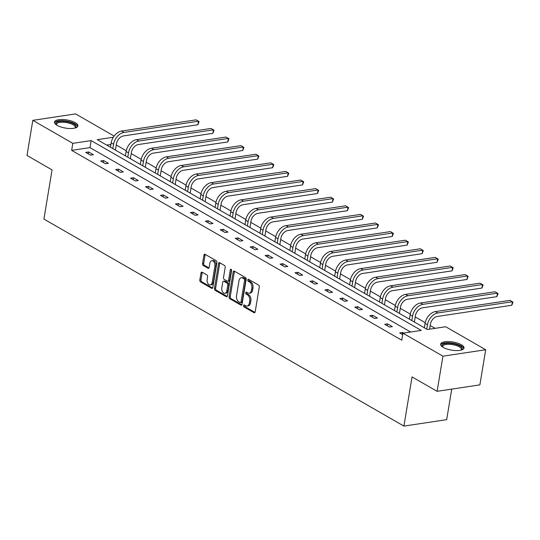 <?xml version="1.0" encoding="UTF-8"?>
<svg xmlns="http://www.w3.org/2000/svg" width="540" height="540" viewBox="0 0 540 540"><rect width="100%" height="100%" fill="white"/><g stroke="black" fill="none" stroke-linecap="round" stroke-linejoin="round"><path stroke-width="0.81" d="M243.513 305.579A1.046 0.668 -98.6 0 0 244.013 306.923L254.009 312.674A1.492 0.952 -98.6 0 0 254.455 312.768A1.492 0.952 -98.6 0 0 255.177 311.83L259.288 287.003A1.492 0.952 -98.6 0 0 258.572 285.086L248.582 279.335A1.046 0.668 -98.6 0 0 248.265 279.268A1.046 0.668 -98.6 0 0 247.766 279.923A1.046 0.668 -98.6 0 0 248.258 281.266L249.554 282.008A4.772 3.051 -98.6 0 1 251.836 288.158L251.492 290.223A4.772 3.051 -98.6 0 1 249.19 293.213A4.772 3.051 -98.6 0 1 247.752 292.91L246.456 292.167A1.046 0.668 -98.6 0 0 246.139 292.1A1.046 0.668 -98.6 0 0 245.639 292.754A1.046 0.668 -98.6 0 0 246.139 294.098L247.428 294.84A4.772 3.051 -98.6 0 1 249.71 300.983L249.365 303.055A4.772 3.051 -98.6 0 1 247.07 306.045A4.772 3.051 -98.6 0 1 245.626 305.735L244.337 304.992A1.046 0.668 -98.6 0 0 244.019 304.925A1.046 0.668 -98.6 0 0 243.513 305.579M244.721 305.215A1.046 0.668 -98.6 0 0 244.674 305.404A1.046 0.668 -98.6 0 0 245.167 306.747L254.975 312.39M248.967 279.558A1.046 0.668 -98.6 0 0 248.92 279.747A1.046 0.668 -98.6 0 0 249.419 281.097L250.709 281.84L249.554 282.008M246.841 292.383A1.046 0.668 -98.6 0 0 246.794 292.579A1.046 0.668 -98.6 0 0 247.293 293.922L248.589 294.665L247.428 294.84M75.195 122.654A11.853 4.124 -170.6 0 1 77.875 125.948A11.853 4.124 -170.6 0 1 69.835 128.513A11.853 4.124 -170.6 0 1 57.166 125.368A11.853 4.124 -170.6 0 1 54.486 122.081A11.853 4.124 -170.6 0 1 62.525 119.516A11.853 4.124 -170.6 0 1 75.195 122.654M461.349 344.723A11.853 4.124 -170.6 0 1 464.022 348.017A11.853 4.124 -170.6 0 1 455.983 350.575A11.853 4.124 -170.6 0 1 443.313 347.436A11.853 4.124 -170.6 0 1 440.64 344.142A11.853 4.124 -170.6 0 1 448.679 341.584A11.853 4.124 -170.6 0 1 461.349 344.723M202.149 272.201A1.492 0.952 -98.6 0 0 201.697 272.099A1.492 0.952 -98.6 0 0 200.981 273.038L199.827 280.004A1.492 0.952 -98.6 0 0 200.536 281.921L211.633 288.306A1.492 0.952 -98.6 0 0 212.085 288.401A1.492 0.952 -98.6 0 0 212.807 287.469L216.918 262.636A1.492 0.952 -98.6 0 0 216.203 260.719L205.106 254.333A1.492 0.952 -98.6 0 0 204.653 254.239A1.492 0.952 -98.6 0 0 203.938 255.17L202.541 263.588A1.492 0.952 -98.6 0 0 203.256 265.505L208.008 268.238A1.492 0.952 -98.6 0 0 208.454 268.333A1.492 0.952 -98.6 0 0 209.176 267.401L209.864 263.23A3.989 2.551 -98.6 0 1 211.788 260.732A3.989 2.551 -98.6 0 1 214.9 266.119L212.193 282.467A3.989 2.551 -98.6 0 1 210.269 284.965A3.989 2.551 -98.6 0 1 207.157 279.572L207.61 276.851A1.492 0.952 -98.6 0 0 206.894 274.928L202.149 272.201M113.326 137.255L97.274 139.671L427.37 329.501L445.689 326.74L485.696 349.751L479.878 384.878L437.11 391.318L412.047 376.906L403.907 426.094L43.916 219.071L52.056 169.884L27 155.473L32.819 120.346L75.587 113.906L114.129 136.073M437.11 391.318L442.921 356.184L402.921 333.18L421.24 330.419L91.145 140.596L72.819 143.35L32.819 120.346M410.636 332.019L89.978 147.616L71.658 150.377L401.753 340.207L402.921 333.18M71.658 150.377L72.819 143.35M229.075 296.825A1.492 0.952 -98.6 0 0 229.79 298.742L240.887 305.127A1.492 0.952 -98.6 0 0 241.34 305.222A1.492 0.952 -98.6 0 0 242.055 304.29L246.166 279.457A1.492 0.952 -98.6 0 0 245.457 277.54L234.353 271.154A1.492 0.952 -98.6 0 0 233.908 271.06A1.492 0.952 -98.6 0 0 233.185 271.991L229.075 296.825L230.229 296.649A1.492 0.952 -98.6 0 0 230.945 298.573L241.853 304.844M226.26 296.716L215.163 290.331A1.492 0.952 -98.6 0 1 214.454 288.414L218.558 263.581A1.492 0.952 -98.6 0 1 219.281 262.649A1.492 0.952 -98.6 0 1 219.733 262.744L224.478 265.478A1.492 0.952 -98.6 0 1 225.194 267.394L223.526 277.466A1.492 0.952 -98.6 0 0 224.235 279.389L227.387 281.198A1.492 0.952 -98.6 0 0 227.84 281.293A1.492 0.952 -98.6 0 0 228.555 280.361L230.29 269.879A1.046 0.668 -98.6 0 1 230.796 269.224A1.046 0.668 -98.6 0 1 231.606 270.635L227.428 295.88A1.492 0.952 -98.6 0 1 226.712 296.811A1.492 0.952 -98.6 0 1 226.26 296.716L227.111 296.588M485.696 349.751L442.921 356.184M403.907 426.094L446.681 419.654L451.737 389.117M435.085 328.34L430.164 325.512M425.216 322.663L415.22 316.913M410.272 314.071L400.275 308.32M395.32 305.471L385.324 299.72M380.376 296.879L370.379 291.128M365.425 288.279L355.428 282.528M350.48 279.686L340.484 273.935M335.529 271.087L325.532 265.336M320.584 262.494L310.588 256.743M305.633 253.894L295.637 248.144M290.689 245.302L280.692 239.551M275.738 236.702L265.741 230.951M260.793 228.11L250.796 222.359M245.842 219.51L235.845 213.766M230.897 210.917L220.901 205.166M215.946 202.318L205.949 196.574M201.001 193.725L191.005 187.974M186.05 185.126L176.054 179.381M171.106 176.533L161.109 170.782M156.155 167.933L146.158 162.189M141.21 159.341L131.213 153.59M126.266 150.741L116.262 144.997M110.909 144.47L106.718 145.098M89.978 147.616L91.145 140.596M88.628 151.956L93.42 154.717L90.531 155.149L85.739 152.395L88.628 151.956L88.31 153.873M103.579 160.556L108.371 163.31L105.475 163.742L100.69 160.988L103.579 160.556L103.261 162.466M118.523 169.148L123.316 171.902L120.427 172.341L115.634 169.587L118.523 169.148L118.206 171.065M133.475 177.748L138.267 180.502L135.371 180.934L130.586 178.18L133.475 177.748L133.157 179.658M148.419 186.341L153.212 189.095L150.322 189.533L145.53 186.779L148.419 186.341L148.102 188.257M163.37 194.94L168.163 197.694L165.267 198.126L160.481 195.372L163.37 194.94L163.053 196.85M178.315 203.533L183.107 206.287L180.218 206.726L175.426 203.972L178.315 203.533L177.998 205.45M193.266 212.132L198.059 214.886L195.163 215.318L190.377 212.564L193.266 212.132L192.949 214.043M208.21 220.725L213.003 223.479L210.114 223.918L205.322 221.164L208.21 220.725L207.893 222.642M223.162 229.325L227.954 232.079L225.059 232.511L220.273 229.757L223.162 229.325L222.845 231.235M238.106 237.917L242.899 240.671L240.01 241.11L235.217 238.356L238.106 237.917L237.789 239.834M253.058 246.517L257.85 249.271L254.954 249.703L250.169 246.949L253.058 246.517L252.74 248.427M268.002 255.11L272.795 257.863L269.906 258.302L265.113 255.548L268.002 255.11L267.685 257.026M282.953 263.709L287.746 266.463L284.85 266.895L280.064 264.141L282.953 263.709L282.636 265.619M297.898 272.302L302.69 275.056L299.801 275.495L295.009 272.74L297.898 272.302L297.581 274.219M312.849 280.901L317.642 283.655L314.746 284.087L309.96 281.333L312.849 280.901L312.532 282.812M327.794 289.494L332.586 292.248L329.697 292.687L324.904 289.933L327.794 289.494L327.476 291.411M342.745 298.094L347.531 300.848L344.642 301.279L339.856 298.526L342.745 298.094L342.428 300.004M357.689 306.686L362.482 309.44L359.593 309.879L354.8 307.125L357.689 306.686L357.372 308.603M372.64 315.286L377.426 318.04L374.537 318.472L369.752 315.718L372.64 315.286L372.323 317.196M387.585 323.879L392.377 326.632L389.488 327.071L384.696 324.317L387.585 323.879L387.268 325.796M402.671 334.651L399.647 332.91L402.536 332.478L403.583 333.079M402.536 332.478L402.219 334.388M247.07 306.045L248.225 305.87A4.772 3.051 -98.6 0 0 250.526 302.879L249.365 303.055M248.589 294.665A4.772 3.051 -98.6 0 1 250.864 300.814L250.526 302.879M249.19 293.213L250.344 293.038A4.772 3.051 -98.6 0 0 252.646 290.054L251.492 290.223M250.709 281.84A4.772 3.051 -98.6 0 1 252.99 287.982L252.646 290.054M234.542 271.262A1.492 0.952 -98.6 0 0 234.34 271.822L230.229 296.649M240.172 302.603A1.046 0.668 -98.6 0 0 240.489 302.663A1.046 0.668 -98.6 0 0 240.989 302.015L244.6 280.219A1.046 0.668 -98.6 0 0 244.1 278.876L242.737 278.093A4.772 3.051 -98.6 0 0 241.292 277.783A4.772 3.051 -98.6 0 0 238.997 280.773L236.527 295.67A4.772 3.051 -98.6 0 0 238.808 301.813L240.172 302.603M241.326 302.427A1.046 0.668 -98.6 0 0 241.643 302.495A1.046 0.668 -98.6 0 0 242.143 301.84L240.989 302.015M241.292 277.783L242.453 277.607A4.772 3.051 -98.6 0 1 243.891 277.918L245.255 278.701A1.046 0.668 -98.6 0 1 245.754 280.044L242.143 301.84M227.232 296.433L216.317 290.162L215.163 290.331M219.915 262.852A1.492 0.952 -98.6 0 0 219.719 263.412L215.609 288.238A1.492 0.952 -98.6 0 0 216.317 290.162M227.84 281.293L228.994 281.117A1.492 0.952 -98.6 0 0 229.716 280.186L231.451 269.703L230.29 269.879M221.798 287.915A3.989 2.551 -98.6 0 0 224.903 293.308A3.989 2.551 -98.6 0 0 226.827 290.81L227.779 285.053A1.492 0.952 -98.6 0 0 227.07 283.129L223.918 281.32A1.492 0.952 -98.6 0 0 223.466 281.225A1.492 0.952 -98.6 0 0 222.75 282.157L221.798 287.915M224.903 293.308L226.058 293.132A3.989 2.551 -98.6 0 0 227.981 290.635L226.827 290.81M223.466 281.225L224.626 281.05A1.492 0.952 -98.6 0 1 225.072 281.144L228.224 282.953A1.492 0.952 -98.6 0 1 228.94 284.877L227.981 290.635M210.269 284.965L211.424 284.789A3.989 2.551 -98.6 0 0 213.347 282.292L212.193 282.467M211.788 260.732L212.942 260.557A3.989 2.551 -98.6 0 1 216.054 265.95L213.347 282.292M205.294 254.441A1.492 0.952 -98.6 0 0 205.092 255.001L203.701 263.412A1.492 0.952 -98.6 0 0 204.41 265.336L208.973 267.955M202.338 272.309A1.492 0.952 -98.6 0 0 202.136 272.862L200.981 279.828A1.492 0.952 -98.6 0 0 201.697 281.745L212.605 288.023M429.563 329.171L430.36 324.358A7.601 5.211 -60.1 0 1 437.299 316.467L511.812 305.255L512.393 301.738L437.886 312.95A11.394 7.817 119.9 0 0 427.471 324.797L426.749 329.144M511.812 305.255L513 302.157L509.996 300.362L435.49 311.573A11.394 7.817 119.9 0 0 425.075 323.42L424.352 327.767M414.369 322.029L415.409 315.765A7.601 5.211 -60.1 0 1 422.354 307.868L496.861 296.656L497.441 293.146L422.935 304.358A11.394 7.817 119.9 0 0 412.519 316.197L411.797 320.544M496.861 296.656L498.056 293.558L495.045 291.769L420.538 302.981A11.394 7.817 119.9 0 0 410.123 314.82L409.408 319.167M399.425 313.43L400.464 307.166A7.601 5.211 -60.1 0 1 407.403 299.275L481.916 288.063L482.497 284.546L407.99 295.758A11.394 7.817 119.9 0 0 397.575 307.604L396.853 311.951M481.916 288.063L483.104 284.965L480.101 283.169L405.594 294.381A11.394 7.817 119.9 0 0 395.179 306.227L394.457 310.574M442.517 346.93A10.253 3.571 -170.6 0 1 442.645 344.567A10.253 3.571 -170.6 0 1 455.672 344.324A10.253 3.571 -170.6 0 1 461.646 349.839A10.253 3.571 -170.6 0 1 461.349 350.048M461.059 350.129A9.497 3.308 9.4 0 0 461.396 349.454A9.497 3.308 9.4 0 0 453.951 344.912A9.497 3.308 9.4 0 0 443.232 345.465A9.497 3.308 9.4 0 0 442.658 346.356A9.497 3.308 9.4 0 0 442.766 347.099M463.765 348.644A11.779 4.097 9.4 0 0 453.863 343.352A11.779 4.097 9.4 0 0 441.234 344.176A11.779 4.097 9.4 0 0 440.681 344.824M56.363 124.868A10.253 3.571 -170.6 0 1 56.491 122.506A10.253 3.571 -170.6 0 1 69.518 122.263A10.253 3.571 -170.6 0 1 75.499 127.771A10.253 3.571 -170.6 0 1 75.202 127.987M74.905 128.061A9.497 3.308 9.4 0 0 75.249 127.393A9.497 3.308 9.4 0 0 67.804 122.843A9.497 3.308 9.4 0 0 57.078 123.404A9.497 3.308 9.4 0 0 56.511 124.288A9.497 3.308 9.4 0 0 56.619 125.037M77.612 126.583A11.779 4.097 9.4 0 0 67.716 121.284A11.779 4.097 9.4 0 0 55.087 122.114A11.779 4.097 9.4 0 0 54.533 122.762M384.48 304.837L385.513 298.573A7.601 5.211 -60.1 0 1 392.459 290.675L466.965 279.464L467.546 275.954L393.039 287.165A11.394 7.817 119.9 0 0 382.624 299.005L381.901 303.352M466.965 279.464L468.16 276.365L465.149 274.577L390.643 285.788A11.394 7.817 119.9 0 0 380.228 297.628L379.512 301.975M369.529 296.237L370.568 289.973A7.601 5.211 -60.1 0 1 377.507 282.082L452.021 270.871L452.601 267.361L378.095 278.566A11.394 7.817 119.9 0 0 367.679 290.412L366.957 294.759M452.021 270.871L453.209 267.773L450.205 265.977L375.698 277.189A11.394 7.817 119.9 0 0 365.283 289.035L364.561 293.382M354.584 287.644L355.617 281.381A7.601 5.211 -60.1 0 1 362.563 273.483L437.069 262.271L437.65 258.761L363.143 269.973A11.394 7.817 119.9 0 0 352.728 281.812L352.006 286.166M437.069 262.271L438.264 259.173L435.254 257.384L360.747 268.596A11.394 7.817 119.9 0 0 350.332 280.435L349.616 284.783M339.633 279.045L340.673 272.781A7.601 5.211 -60.1 0 1 347.612 264.89L422.125 253.679L422.705 250.169L348.199 261.374A11.394 7.817 119.9 0 0 337.784 273.22L337.061 277.567M422.125 253.679L423.313 250.58L420.309 248.785L345.803 259.997A11.394 7.817 119.9 0 0 335.387 271.843L334.665 276.19M324.689 270.452L325.721 264.188A7.601 5.211 -60.1 0 1 332.667 256.291L407.174 245.086L407.754 241.569L333.248 252.781A11.394 7.817 119.9 0 0 322.832 264.62L322.11 268.974M407.174 245.086L408.368 241.981L405.358 240.192L330.851 251.404A11.394 7.817 119.9 0 0 320.436 263.243L319.721 267.59M309.737 261.853L310.777 255.589A7.601 5.211 -60.1 0 1 317.716 247.698L392.229 236.486L392.81 232.976L318.303 244.181A11.394 7.817 119.9 0 0 307.888 256.028L307.166 260.375M392.229 236.486L393.417 233.388L390.413 231.593L315.907 242.804A11.394 7.817 119.9 0 0 305.492 254.651L304.769 258.998M294.793 253.26L295.826 246.996A7.601 5.211 -60.1 0 1 302.771 239.099L377.278 227.894L377.858 224.377L303.352 235.589A11.394 7.817 119.9 0 0 292.937 247.428L292.221 251.782M377.278 227.894L378.473 224.788L375.462 223L300.956 234.212A11.394 7.817 119.9 0 0 290.54 246.051L289.825 250.398M279.841 244.661L280.881 238.397A7.601 5.211 -60.1 0 1 287.82 230.506L362.333 219.294L362.914 215.784L288.407 226.989A11.394 7.817 119.9 0 0 277.992 238.835L277.27 243.182M362.333 219.294L363.521 216.196L360.518 214.4L286.011 225.612A11.394 7.817 119.9 0 0 275.596 237.458L274.874 241.805M264.897 236.068L265.93 229.804A7.601 5.211 -60.1 0 1 272.875 221.906L347.382 210.701L347.963 207.185L273.456 218.396A11.394 7.817 119.9 0 0 263.041 230.236L262.325 234.59M347.382 210.701L348.577 207.603L345.566 205.808L271.06 217.019A11.394 7.817 119.9 0 0 260.644 228.859L259.929 233.206M249.946 227.468L250.985 221.204A7.601 5.211 -60.1 0 1 257.931 213.314L332.438 202.102L333.018 198.592L258.512 209.797A11.394 7.817 119.9 0 0 248.096 221.643L247.374 225.99M332.438 202.102L333.625 199.004L330.622 197.215L256.115 208.42A11.394 7.817 119.9 0 0 245.7 220.266L244.978 224.613M235.001 218.876L236.034 212.612A7.601 5.211 -60.1 0 1 242.98 204.714L317.486 193.509L318.067 189.992L243.56 201.204A11.394 7.817 119.9 0 0 233.145 213.044L232.429 217.397M317.486 193.509L318.681 190.411L315.671 188.615L241.164 199.827A11.394 7.817 119.9 0 0 230.749 211.667L230.033 216.02M220.05 210.276L221.09 204.019A7.601 5.211 -60.1 0 1 228.035 196.121L302.542 184.91L303.122 181.4L228.616 192.605A11.394 7.817 119.9 0 0 218.201 204.451L217.478 208.798M302.542 184.91L303.73 181.811L300.726 180.023L226.22 191.228A11.394 7.817 119.9 0 0 215.804 203.074L215.082 207.421M205.106 201.683L206.138 195.419A7.601 5.211 -60.1 0 1 213.084 187.522L287.591 176.317L288.171 172.8L213.665 184.012A11.394 7.817 119.9 0 0 203.249 195.851L202.534 200.205M287.591 176.317L288.785 173.219L285.775 171.423L211.268 182.635A11.394 7.817 119.9 0 0 200.853 194.474L200.138 198.828M190.154 193.084L191.194 186.826A7.601 5.211 -60.1 0 1 198.14 178.929L272.646 167.717L273.226 164.207L198.72 175.412A11.394 7.817 119.9 0 0 188.305 187.259L187.583 191.606M272.646 167.717L273.834 164.619L270.83 162.83L196.324 174.035A11.394 7.817 119.9 0 0 185.909 185.882L185.186 190.228M175.21 184.491L176.243 178.227A7.601 5.211 -60.1 0 1 183.188 170.33L257.695 159.125L258.275 155.608L183.769 166.82A11.394 7.817 119.9 0 0 173.353 178.659L172.638 183.013M257.695 159.125L258.89 156.026L255.879 154.231L181.373 165.442A11.394 7.817 119.9 0 0 170.957 177.282L170.242 181.636M160.258 175.892L161.298 169.634A7.601 5.211 -60.1 0 1 168.244 161.737L242.75 150.525L243.331 147.015L168.824 158.22A11.394 7.817 119.9 0 0 158.409 170.066L157.687 174.413M242.75 150.525L243.938 147.427L240.935 145.638L166.428 156.843A11.394 7.817 119.9 0 0 156.013 168.689L155.291 173.036M145.314 167.299L146.347 161.035A7.601 5.211 -60.1 0 1 153.293 153.137L227.799 141.932L228.38 138.416L153.873 149.627A11.394 7.817 119.9 0 0 143.458 161.467L142.742 165.821M227.799 141.932L228.994 138.834L225.983 137.039L151.477 148.25A11.394 7.817 119.9 0 0 141.061 160.09L140.346 164.444M130.363 158.699L131.402 152.442A7.601 5.211 -60.1 0 1 138.348 144.544L212.855 133.333L213.435 129.823L138.929 141.028A11.394 7.817 119.9 0 0 128.513 152.874L127.791 157.221M212.855 133.333L214.043 130.234L211.039 128.446L136.532 139.651A11.394 7.817 119.9 0 0 126.117 151.497L125.395 155.844M115.418 150.107L116.451 143.843A7.601 5.211 -60.1 0 1 123.397 135.945L197.903 124.74L198.484 121.223L123.977 132.435A11.394 7.817 119.9 0 0 113.562 144.275L112.847 148.628M197.903 124.74L199.098 121.642L196.094 119.846L121.581 131.058A11.394 7.817 119.9 0 0 111.166 142.898L110.45 147.251M245.167 306.747L244.013 306.923M249.419 281.097L248.258 281.266M247.293 293.922L246.139 294.098M250.864 300.814L249.71 300.983M252.99 287.982L251.836 288.158M254.86 312.545L254.009 312.674M234.34 271.822L233.185 271.991M241.738 304.999L240.887 305.127M230.945 298.573L229.79 298.742M245.754 280.044L244.6 280.219M245.255 278.701L244.1 278.876M243.891 277.918L242.737 278.093M215.609 288.238L214.454 288.414M219.719 263.412L218.558 263.581M229.716 280.186L228.555 280.361M228.94 284.877L227.779 285.053M228.224 282.953L227.07 283.129M225.072 281.144L223.918 281.32M216.054 265.95L214.9 266.119M208.859 268.11L208.008 268.238M204.41 265.336L203.256 265.505M203.701 263.412L202.541 263.588M205.092 255.001L203.938 255.17M212.49 288.178L211.633 288.306M201.697 281.745L200.536 281.921M200.981 279.828L199.827 280.004M202.136 272.862L200.981 273.038M427.471 324.797L425.075 323.42M437.886 312.95L435.49 311.573M412.519 316.197L410.123 314.82M422.935 304.358L420.538 302.981M397.575 307.604L395.179 306.227M407.99 295.758L405.594 294.381M382.624 299.005L380.228 297.628M393.039 287.165L390.643 285.788M367.679 290.412L365.283 289.035M378.095 278.566L375.698 277.189M352.728 281.812L350.332 280.435M363.143 269.973L360.747 268.596M337.784 273.22L335.387 271.843M348.199 261.374L345.803 259.997M322.832 264.62L320.436 263.243M333.248 252.781L330.851 251.404M307.888 256.028L305.492 254.651M318.303 244.181L315.907 242.804M292.937 247.428L290.54 246.051M303.352 235.589L300.956 234.212M277.992 238.835L275.596 237.458M288.407 226.989L286.011 225.612M263.041 230.236L260.644 228.859M273.456 218.396L271.06 217.019M248.096 221.643L245.7 220.266M258.512 209.797L256.115 208.42M233.145 213.044L230.749 211.667M243.56 201.204L241.164 199.827M218.201 204.451L215.804 203.074M228.616 192.605L226.22 191.228M203.249 195.851L200.853 194.474M213.665 184.012L211.268 182.635M188.305 187.259L185.909 185.882M198.72 175.412L196.324 174.035M173.353 178.659L170.957 177.282M183.769 166.82L181.373 165.442M158.409 170.066L156.013 168.689M168.824 158.22L166.428 156.843M143.458 161.467L141.061 160.09M153.873 149.627L151.477 148.25M128.513 152.874L126.117 151.497M138.929 141.028L136.532 139.651M113.562 144.275L111.166 142.898M123.977 132.435L121.581 131.058M241.643 302.495L240.489 302.663"/></g></svg>
